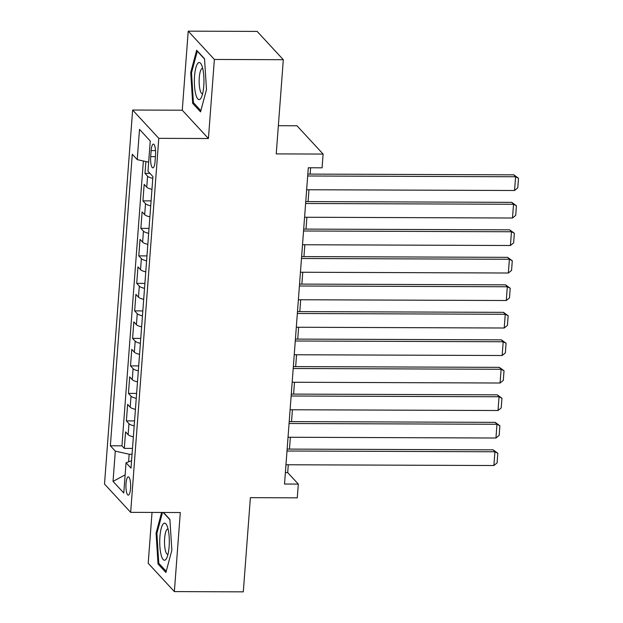 <?xml version="1.0" encoding="UTF-8"?>
<svg xmlns="http://www.w3.org/2000/svg" width="623" height="623" viewBox="0 0 623 623"><rect width="100%" height="100%" fill="white"/><g stroke="black" fill="none" stroke-linecap="round" stroke-linejoin="round"><path stroke-width="0.93" d="M130.55 488.432A9.135 2.36 -89.8 0 0 128.322 476.852A9.135 2.36 -89.8 0 0 126.025 483.541A9.135 2.36 -89.8 0 0 128.252 495.121A9.135 2.36 -89.8 0 0 130.55 488.432M152.028 512.425L148.204 563.293L174.362 591.593L243.305 591.85L250.384 497.66L297.272 497.832L298.308 484.079L287.701 472.608L288.293 464.766M132.629 110.03L104.508 484.048L130.666 512.347L158.787 138.337L132.629 110.03L182.266 110.216L208.425 138.516L214.374 59.45L188.216 31.15L182.266 110.216M188.216 31.15L257.159 31.407L283.317 59.707L276.238 153.897L323.119 154.068L296.961 125.768L278.356 125.698M214.374 59.45L283.317 59.707M145.883 161.559L144.995 173.373L149.956 173.389M151.965 189.337A11.416 2.944 -175.7 0 1 146.748 187.165L144.17 184.377L142.924 200.871L151.101 200.902M149.902 216.843A11.416 2.944 4.3 0 1 144.676 214.67L142.099 211.875L140.86 228.376L149.029 228.407M147.83 244.341A11.416 2.944 4.3 0 1 142.612 242.168L140.035 239.372L138.789 255.874L146.966 255.905M145.766 271.846A11.416 2.944 4.3 0 1 140.541 269.666L137.963 266.878L136.725 283.379L144.894 283.41M143.695 299.344A11.416 2.944 4.3 0 1 138.477 297.171L135.9 294.375L134.654 310.877L142.831 310.908M141.631 326.841A11.416 2.944 4.3 0 1 136.406 324.669L133.828 321.881L132.59 338.382L140.759 338.414M139.56 354.347A11.416 2.944 4.3 0 1 134.342 352.174L131.757 349.378L130.519 365.88L138.695 365.911M137.496 381.844A11.416 2.944 4.3 0 1 132.271 379.672L129.693 376.884L128.455 393.386L136.624 393.409M135.425 409.35A11.416 2.944 4.3 0 1 130.207 407.177L127.622 404.382L126.383 420.883L134.56 420.914M323.119 154.068L322.083 167.821L308.299 167.766L284.516 484.032L298.308 484.079M151.14 150.579L150.68 156.63A8.847 2.282 -89.8 0 0 152.837 167.852A8.847 2.282 -89.8 0 0 155.065 161.373L155.516 155.322A8.847 2.282 -89.8 0 0 153.359 144.1A8.847 2.282 -89.8 0 0 151.14 150.579L155.54 150.595M131.562 460.732L126.056 462.757L131.009 468.114L152.923 176.605L147.978 171.247L150.252 141L139.505 129.374L150.252 141M126.056 462.757L123.782 493.011L113.036 481.384L115.31 451.13L110.364 445.78L132.286 154.27L137.231 159.62L139.505 129.374M152.799 178.342A11.416 2.944 -175.7 0 1 147.573 176.169L144.995 173.373M143.368 160.991L121.944 445.819L124.32 448.381L132.489 448.412M133.361 436.848A11.416 2.944 4.3 0 1 128.136 434.675L125.558 431.887L124.32 448.381M134.186 425.852A11.416 2.944 -175.7 0 1 128.961 423.671L126.383 420.883M136.25 398.346A11.416 2.944 -175.7 0 1 131.032 396.173L128.455 393.386M138.322 370.849A11.416 2.944 -175.7 0 1 133.096 368.676L130.519 365.88M140.385 343.343A11.416 2.944 -175.7 0 1 135.168 341.17L132.59 338.382M142.457 315.845A11.416 2.944 -175.7 0 1 137.239 313.673L134.654 310.877M144.528 288.34A11.416 2.944 -175.7 0 1 139.303 286.167L136.725 283.379M146.592 260.842A11.416 2.944 -175.7 0 1 141.374 258.67L138.789 255.874M148.663 233.337A11.416 2.944 -175.7 0 1 143.438 231.164L140.86 228.376M150.727 205.839A11.416 2.944 -175.7 0 1 145.509 203.666L142.924 200.871M208.425 138.516L158.787 138.337M174.362 591.593L180.304 512.534L130.666 512.347M289.469 449.105L290.357 437.26M291.533 421.607L292.428 409.763M293.604 394.102L294.492 382.257M295.668 366.604L296.564 354.76M297.739 339.099L298.627 327.254M299.803 311.601L300.699 299.756M301.875 284.104L302.762 272.259M303.946 256.598L304.834 244.753M306.01 229.1L306.898 217.256M308.081 201.595L308.969 189.75M310.145 174.097L310.62 167.774M132.053 454.245L129.171 454.237L128.603 461.822M285.373 472.6L287.701 472.608M148.663 162.175L137.231 159.62M121.944 445.819L110.364 445.78M115.31 451.13L129.171 454.237M113.036 481.384L125.145 474.874M190.724 72.525L192.671 103.332L200.551 111.852L206.486 89.572L204.539 58.772L196.658 50.253L190.724 72.525L191.596 72.533M161.606 512.464L156.093 533.171L158.032 563.971L165.913 572.498L171.847 550.218L169.9 519.418L163.483 512.472M194.049 103.332L192.671 103.332M159.41 563.979L158.032 563.971M156.957 533.171L156.093 533.171M307.676 175.99L515.595 176.761L513.827 174.845L307.817 174.09M306.641 189.742L514.559 190.506L515.595 176.761L518.492 178.256L517.768 187.881L514.559 190.506M513.827 174.845L518.492 178.256M203.752 86.029A18.558 4.789 -89.8 0 0 201.431 64.613A18.558 4.789 -89.8 0 0 194.563 76.084A18.558 4.789 -89.8 0 0 196.089 95.467A18.558 4.789 -89.8 0 0 201.307 97.515A18.558 4.789 -89.8 0 0 203.752 86.029M202.701 68.398A12.701 3.279 -89.8 0 0 202.467 68.366A12.701 3.279 -89.8 0 0 199.274 77.665A12.701 3.279 -89.8 0 0 202.374 93.769A12.701 3.279 -89.8 0 0 202.607 93.738M200.855 110.699L193.41 102.639L191.526 72.798L197.273 51.211L204.562 59.092M167.984 528.701A18.558 4.789 -89.8 0 0 166.793 525.251A18.558 4.789 -89.8 0 0 160.711 530.64A18.558 4.789 -89.8 0 0 161.061 554.688A18.558 4.789 -89.8 0 0 166.676 558.153A18.558 4.789 -89.8 0 0 167.984 528.701M168.062 529.036A12.701 3.279 -89.8 0 0 167.828 529.005A12.701 3.279 -89.8 0 0 164.784 536.785A12.701 3.279 -89.8 0 0 165.414 550.607A12.701 3.279 -89.8 0 0 167.735 554.408A12.701 3.279 -89.8 0 0 167.969 554.377M166.216 571.338L158.772 563.278L156.887 533.436L162.478 512.464M163.203 512.472L169.923 519.738M305.613 203.495L513.523 204.258L511.756 202.343L305.753 201.587M304.577 217.248L512.495 218.011L513.523 204.258L516.428 205.761L515.704 215.387L512.495 218.011M511.756 202.343L516.428 205.761M303.541 230.993L511.46 231.756L509.692 229.848L303.681 229.093M302.505 244.746L510.424 245.509L511.46 231.756L514.357 233.259L513.632 242.884L510.424 245.509M509.692 229.848L514.357 233.259M301.47 258.498L509.388 259.261L507.62 257.346L301.618 256.59M300.442 272.243L508.36 273.014L509.388 259.261L512.293 260.764L511.569 270.39L508.36 273.014M507.62 257.346L512.293 260.764M299.406 285.996L507.324 286.759L505.557 284.851L299.546 284.096M298.37 299.749L506.289 300.512L507.324 286.759L510.221 288.262L509.497 297.887L506.289 300.512M505.557 284.851L510.221 288.262M297.335 313.501L505.253 314.265L503.485 312.349L297.483 311.593M296.307 327.246L504.217 328.01L505.253 314.265L508.158 315.768L507.434 325.393L504.217 328.01M503.485 312.349L508.158 315.768M295.271 340.999L503.189 341.762L501.422 339.854L295.411 339.091M294.235 354.752L502.154 355.515L503.189 341.762L506.086 343.265L505.362 352.891L502.154 355.515M501.422 339.854L506.086 343.265M293.199 368.497L501.118 369.268L499.35 367.352L293.347 366.597M292.171 382.249L500.082 383.013L501.118 369.268L504.023 370.763L503.298 380.388L500.082 383.013M499.35 367.352L504.023 370.763M291.136 396.002L499.054 396.765L497.286 394.85L291.276 394.094M290.1 409.755L498.018 410.518L499.054 396.765L501.951 398.268L501.227 407.894L498.018 410.518M497.286 394.85L501.951 398.268M289.064 423.5L496.983 424.263L495.215 422.355L289.212 421.6M288.036 437.253L495.947 438.016L496.983 424.263L499.887 425.766L499.163 435.391L495.947 438.016M495.215 422.355L499.887 425.766M287.001 451.005L494.919 451.768L493.151 449.853L287.141 449.097M285.965 464.758L493.883 465.521L494.919 451.768L497.816 453.271L497.092 462.897L493.883 465.521M493.151 449.853L497.816 453.271M146.748 187.165L147.573 176.169M128.136 434.675L128.961 423.671M130.207 407.177L131.032 396.173M132.271 379.672L133.096 368.676M134.342 352.174L135.168 341.17M136.406 324.669L137.239 313.673M138.477 297.171L139.303 286.167M140.541 269.666L141.374 258.67M142.612 242.168L143.438 231.164M144.676 214.67L145.509 203.666M155.423 156.646L150.68 156.63"/></g></svg>
